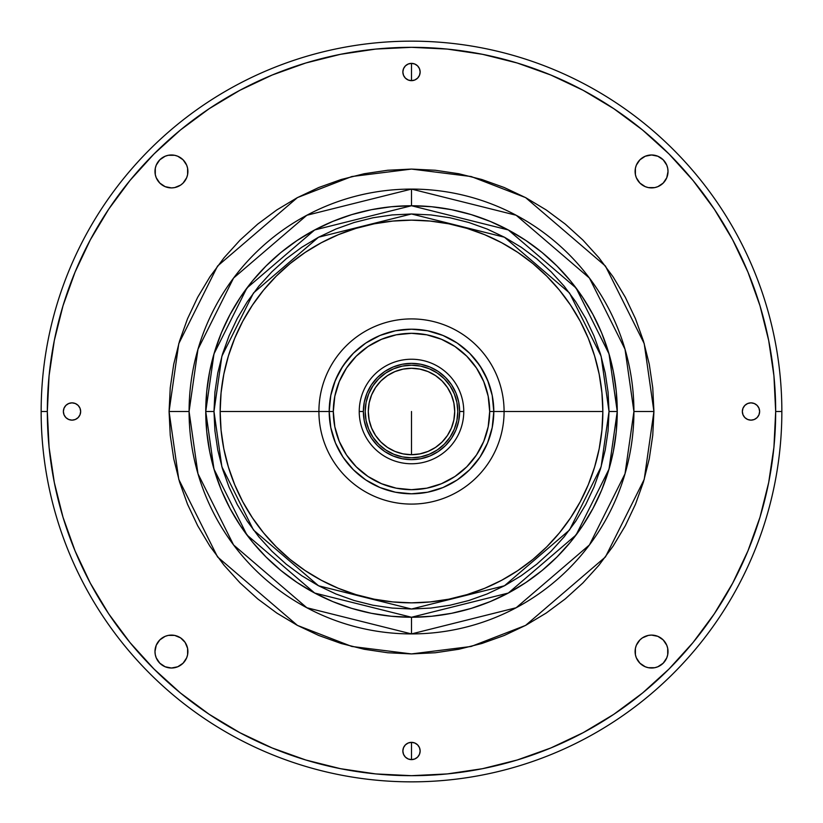 <?xml version="1.0" encoding="UTF-8"?>
<svg xmlns="http://www.w3.org/2000/svg" width="823" height="823" viewBox="0 0 823 823"><rect width="100%" height="100%" fill="white"/><g stroke="black" fill="none" stroke-linecap="round" stroke-linejoin="round"><path stroke-width="1.23" d="M411.5 411.5L411.5 454.708L411.5 411.5M411.5 205.75L411.5 189.084A222.416 222.416 0 0 0 189.084 411.5L197.983 473.781L233.567 544.949L306.835 607.744L411.5 633.916L516.165 607.744L589.433 544.949L625.017 473.781L633.916 411.5L653.925 411.5L644.224 479.377L605.44 556.955L525.578 625.408L471.178 646.466L411.5 653.925L351.822 646.466L297.422 625.408L217.56 556.955L178.776 479.377L169.075 411.5L189.084 411.5A222.416 222.416 0 0 0 411.5 633.916L411.5 617.25L431.664 616.262L451.642 613.3L471.229 608.392L490.241 601.592L508.491 592.951L525.804 582.571L542.028 570.545L556.986 556.986L570.545 542.028L582.571 525.804L592.951 508.491L601.592 490.241L608.392 471.229L613.3 451.642L616.262 431.664L617.25 411.5L616.262 391.337L613.3 371.358L608.392 351.771L601.592 332.759L592.951 314.509L582.571 297.196L570.545 280.972L556.986 266.014L542.028 252.455L525.804 240.429L508.491 230.049L490.241 221.408L471.229 214.608L451.642 209.7L431.664 206.738L411.5 205.75L411.5 189.084L411.5 205.75L391.337 206.738L371.358 209.7L351.771 214.608L332.759 221.408L314.509 230.049L297.196 240.429L280.972 252.455L266.014 266.014L252.455 280.972L240.429 297.196L230.049 314.509L221.408 332.759L214.608 351.771L209.7 371.358L206.738 391.337L205.75 411.5L206.738 431.664L209.7 451.642L214.608 471.229L221.408 490.241L230.049 508.491L240.429 525.804L252.455 542.028L266.014 556.986L280.972 570.545L297.196 582.571L314.509 592.951L332.759 601.592L351.771 608.392L371.358 613.3L391.337 616.262L411.5 617.25L411.5 633.916A222.416 222.416 0 0 0 633.916 411.5A222.416 222.416 0 0 0 411.5 189.084L306.835 215.256L233.567 278.051L197.983 349.219L189.084 411.5L169.075 411.5L178.776 343.623L217.56 266.045L297.422 197.592L351.822 176.534L411.5 169.075L471.178 176.534L525.578 197.592L605.44 266.045L644.224 343.623L653.925 411.5L633.916 411.5L625.017 349.219L589.433 278.051L516.165 215.256L411.5 189.084M420.142 72.013A8.642 8.642 0 0 1 411.5 80.654A8.642 8.642 0 0 1 402.859 72.013L403.517 68.71L402.859 72.013A8.642 8.642 0 0 1 411.5 63.371A8.642 8.642 0 0 1 420.142 72.013L419.483 68.71L420.142 72.013L419.483 75.315L417.611 78.123L419.483 75.315M668.019 171.441A16.46 16.46 0 0 1 651.559 187.901A16.46 16.46 0 0 1 635.099 171.441A16.46 16.46 0 0 1 651.559 154.981A16.46 16.46 0 0 1 668.019 171.441L667.7 168.231L668.019 171.441L666.764 177.747L667.7 174.661M187.901 171.441A16.46 16.46 0 0 1 171.441 187.901A16.46 16.46 0 0 1 154.981 171.441A16.46 16.46 0 0 1 171.441 154.981A16.46 16.46 0 0 1 187.901 171.441L187.593 168.231L187.593 174.661L186.656 177.747L187.593 174.661M187.901 651.559A16.46 16.46 0 0 1 171.441 668.019A16.46 16.46 0 0 1 154.981 651.559A16.46 16.46 0 0 1 171.441 635.099A16.46 16.46 0 0 1 187.901 651.559L187.593 654.769L187.593 648.339L185.134 642.413L180.587 637.866L174.661 635.407L177.747 636.344M668.019 651.559A16.46 16.46 0 0 1 651.559 668.019A16.46 16.46 0 0 1 635.099 651.559A16.46 16.46 0 0 1 651.559 635.099A16.46 16.46 0 0 1 668.019 651.559L667.7 654.769L667.7 648.339L666.764 645.253L663.194 639.913L657.855 636.344L651.559 635.099L654.769 635.407M759.629 411.5A8.642 8.642 0 0 1 750.988 420.142A8.642 8.642 0 0 1 742.346 411.5A8.642 8.642 0 0 1 750.988 402.859A8.642 8.642 0 0 1 759.629 411.5L758.971 414.802L759.629 411.5L758.971 408.198L757.098 405.389L754.29 403.517L750.988 402.859L754.29 403.517L757.098 405.389L758.971 408.198M80.654 411.5A8.642 8.642 0 0 1 72.013 420.142A8.642 8.642 0 0 1 63.371 411.5A8.642 8.642 0 0 1 72.013 402.859A8.642 8.642 0 0 1 80.654 411.5L79.996 408.198L80.654 411.5L79.996 414.802L80.654 411.5M420.142 750.988A8.642 8.642 0 0 1 411.5 759.629A8.642 8.642 0 0 1 402.859 750.988A8.642 8.642 0 0 1 411.5 742.346A8.642 8.642 0 0 1 420.142 750.988L419.483 754.29L420.142 750.988L419.483 747.685L417.611 744.877L414.802 743.004L411.5 742.346L411.5 759.629L411.5 742.346L408.198 743.004L411.5 742.346L414.802 743.004M411.5 80.654L411.5 63.371L411.5 80.654L414.802 79.996L411.5 80.654L408.198 79.996L411.5 80.654M41.15 411.5A370.35 370.35 0 0 1 411.5 41.15A370.35 370.35 0 0 1 781.85 411.5A370.35 370.35 0 0 0 411.5 41.15A370.35 370.35 0 0 0 41.15 411.5L47.323 411.5A364.178 364.178 0 0 1 411.5 47.323A364.178 364.178 0 0 1 775.678 411.5L781.85 411.5L775.678 411.5A364.178 364.178 0 0 1 411.5 775.678A364.178 364.178 0 0 1 47.323 411.5L41.15 411.5A370.35 370.35 0 0 0 411.5 781.85A370.35 370.35 0 0 0 781.85 411.5A370.35 370.35 0 0 1 411.5 781.85A370.35 370.35 0 0 1 41.15 411.5M517.214 63.001L550.865 75.047L517.214 63.001L482.545 54.318L447.198 49.071L411.5 47.323L375.802 49.071L340.455 54.318L305.786 63.001L272.135 75.047L239.832 90.324L209.176 108.698L180.463 129.983L153.983 153.983L129.983 180.463L108.698 209.176L90.324 239.832L75.047 272.135L63.001 305.786L54.318 340.455L49.071 375.802L47.323 411.5L49.071 447.198L54.318 482.545L63.001 517.214L75.047 550.865L90.324 583.168L108.564 613.619M732.635 239.76L714.436 209.381M583.24 732.635L613.619 714.436M305.786 759.999L272.135 747.953L305.786 759.999L340.455 768.682L375.802 773.929L411.5 775.678L447.198 773.929L482.545 768.682L517.214 759.999L550.865 747.953L583.168 732.676M645.253 186.656L648.339 187.593L654.769 187.593L648.339 187.593L645.253 186.656L639.913 183.087L636.344 177.747L635.407 174.661L635.407 168.231L635.099 171.441M654.769 155.3L651.559 154.981L657.855 156.236L663.194 159.806L666.764 165.145L667.7 168.231M168.231 187.593L171.441 187.901L165.145 186.656L159.806 183.087L156.236 177.747L155.3 174.661L155.3 168.231L154.981 171.441M177.747 156.236L174.661 155.3L177.747 156.236L183.087 159.806L186.656 165.145L187.593 168.231M171.441 154.981L168.231 155.3L174.661 155.3M154.981 651.559L155.3 654.769L154.981 651.559L156.236 645.253L155.3 648.339M168.231 667.7L171.441 668.019L165.145 666.764L159.806 663.194L156.236 657.855L155.3 654.769M171.441 635.099L168.231 635.407L174.661 635.407M635.099 651.559L635.407 654.769L635.407 648.339L636.344 645.253L635.407 648.339M645.253 666.764L648.339 667.7L645.253 666.764L639.913 663.194L636.344 657.855L635.407 654.769M651.559 668.019L654.769 667.7L648.339 667.7M417.611 65.902L414.802 64.029L417.611 65.902L419.483 68.71M408.198 64.029L405.389 65.902L403.517 68.71L405.389 65.902L408.198 64.029L411.5 63.371L414.802 64.029M742.346 411.5L743.004 414.802L742.346 411.5L743.004 408.198L742.346 411.5M744.877 417.611L747.685 419.483L744.877 417.611L743.004 414.802M750.988 420.142L754.29 419.483L750.988 420.142L747.685 419.483M757.098 417.611L758.971 414.802L757.098 417.611L754.29 419.483M64.029 414.802L65.902 417.611L68.71 419.483L72.013 420.142L68.71 419.483L65.902 417.611L64.029 414.802L63.371 411.5L64.029 408.198L65.902 405.389L64.029 408.198M78.123 405.389L75.315 403.517L78.123 405.389L79.996 408.198M72.013 402.859L68.71 403.517L72.013 402.859L75.315 403.517M402.859 750.988L403.517 754.29L402.859 750.988L403.517 747.685L402.859 750.988M405.389 757.098L408.198 758.971L405.389 757.098L403.517 754.29M414.802 758.971L417.611 757.098L419.483 754.29L417.611 757.098L414.802 758.971L411.5 759.629L408.198 758.971M405.389 744.877L403.517 747.685L405.389 744.877L408.198 743.004M108.698 613.824L129.983 642.537L153.983 669.017L180.463 693.017L209.176 714.302L239.832 732.676L272.135 747.953M613.824 714.302L642.537 693.017L669.017 669.017L693.017 642.537L714.302 613.824L732.676 583.168L747.953 550.865L759.999 517.214L768.682 482.545L773.929 447.198L775.678 411.5L773.929 375.802L768.682 340.455L759.999 305.786L747.953 272.135L732.676 239.832M714.302 209.176L693.017 180.463L669.017 153.983L642.537 129.983L613.824 108.698L583.168 90.324L550.865 75.047M635.407 168.231L636.344 165.145L639.913 159.806L645.253 156.236L651.559 154.981M666.764 177.747L663.194 183.087L657.855 186.656L654.769 187.593M155.3 168.231L156.236 165.145L159.806 159.806L165.145 156.236L168.231 155.3M186.656 177.747L183.087 183.087L180.587 185.134L174.661 187.593L171.441 187.901M156.236 645.253L159.806 639.913L165.145 636.344L168.231 635.407M187.593 654.769L186.656 657.855L183.087 663.194L177.747 666.764L171.441 668.019M636.344 645.253L639.913 639.913L642.413 637.866L648.339 635.407L651.559 635.099M667.7 654.769L666.764 657.855L663.194 663.194L657.855 666.764L654.769 667.7M417.611 78.123L414.802 79.996M408.198 79.996L405.389 78.123L403.517 75.315L402.859 72.013M743.004 408.198L744.877 405.389L747.685 403.517L750.988 402.859M65.902 405.389L68.71 403.517M79.996 414.802L78.123 417.611L75.315 419.483L72.013 420.142M169.075 411.5L170.248 387.736L173.735 364.208L179.517 341.123L187.531 318.727L197.705 297.226L209.927 276.816L224.103 257.712L240.079 240.079L257.712 224.103L276.816 209.927L297.226 197.705L318.727 187.531L341.123 179.517L364.208 173.735L387.736 170.248L411.5 169.075L435.264 170.248L458.792 173.735L481.877 179.517L504.273 187.531L525.774 197.705L546.184 209.927L565.288 224.103L582.921 240.079L598.897 257.712L613.073 276.816L625.295 297.226L635.469 318.727L643.483 341.123L649.265 364.208L652.752 387.736L653.925 411.5L652.752 435.264L649.265 458.792L643.483 481.877L635.469 504.273L625.295 525.774L613.073 546.184L598.897 565.288L582.921 582.921L565.288 598.897L546.184 613.073L525.774 625.295L504.273 635.469L481.877 643.483L458.792 649.265L435.264 652.752L411.5 653.925L387.736 652.752L364.208 649.265L341.123 643.483L318.727 635.469L297.226 625.295L276.816 613.073L257.712 598.897L240.079 582.921L224.103 565.288L209.927 546.184L197.705 525.774L187.531 504.273L179.517 481.877L173.735 458.792L170.248 435.264L169.075 411.5M220.153 411.5A191.347 191.347 0 0 1 411.5 220.153A191.347 191.347 0 0 1 602.848 411.5A191.347 191.347 0 0 0 411.5 220.153A191.347 191.347 0 0 0 220.153 411.5L318.913 411.5L220.153 411.5A191.347 191.347 0 0 0 411.5 602.848A191.347 191.347 0 0 0 602.848 411.5L504.088 411.5L602.848 411.5A191.347 191.347 0 0 1 411.5 602.848A191.347 191.347 0 0 1 220.153 411.5L221.078 430.254L223.825 448.833L228.393 467.042L234.72 484.726L242.744 501.701L252.404 517.811L263.586 532.893L276.199 546.801L290.108 559.414L305.189 570.596L321.299 580.256L338.274 588.28L355.958 594.607L374.167 599.175L392.746 601.922L411.5 602.848L430.254 601.922L448.833 599.175L467.042 594.607L484.726 588.28L501.701 580.256L517.811 570.596L532.893 559.414L546.801 546.801L559.414 532.893L570.596 517.811L580.256 501.701L588.28 484.726L594.607 467.042L599.175 448.833L601.922 430.254L602.848 411.5L601.922 392.746L599.175 374.167L594.607 355.958L588.28 338.274L580.256 321.299L570.596 305.189L559.414 290.108L546.801 276.199L532.893 263.586L517.811 252.404L501.701 242.744L484.726 234.72L467.042 228.393L448.833 223.825L430.254 221.078L411.5 220.153L392.746 221.078L374.167 223.825L355.958 228.393L338.274 234.72L321.299 242.744L305.189 252.404L290.108 263.586L276.199 276.199L263.586 290.108L252.404 305.189L242.744 321.299L234.72 338.274L228.393 355.958L223.825 374.167L221.078 392.746L220.153 411.5M493.8 411.5A82.3 82.3 0 0 1 411.5 493.8A82.3 82.3 0 0 1 329.2 411.5A82.3 82.3 0 0 0 411.5 493.8A82.3 82.3 0 0 0 493.8 411.5L489.685 411.5A78.185 78.185 0 0 1 411.5 489.685A78.185 78.185 0 0 1 333.315 411.5L329.2 411.5L333.315 411.5L334.817 426.756L339.271 441.416L346.493 454.934L356.215 466.785L368.066 476.507L381.584 483.729L396.244 488.183L411.5 489.685L426.756 488.183L441.416 483.729L454.934 476.507L466.785 466.785L476.507 454.934L483.729 441.416L488.183 426.756L489.685 411.5L488.183 396.244L483.729 381.584L476.507 368.066L466.785 356.215L454.934 346.493L441.416 339.271L426.756 334.817L411.5 333.315L396.244 334.817L381.584 339.271L368.066 346.493L356.215 356.215L346.493 368.066L339.271 381.584L334.817 396.244L333.315 411.5A78.185 78.185 0 0 1 411.5 333.315A78.185 78.185 0 0 1 489.685 411.5L493.8 411.5A82.3 82.3 0 0 0 411.5 329.2A82.3 82.3 0 0 0 329.2 411.5A82.3 82.3 0 0 1 411.5 329.2A82.3 82.3 0 0 1 493.8 411.5L492.216 395.441L487.535 380.01L479.932 365.772L469.696 353.304L457.228 343.068L442.99 335.465L427.559 330.784L411.5 329.2L395.441 330.784L380.01 335.465L365.772 343.068L353.304 353.304L343.068 365.772L335.465 380.01L330.784 395.441L329.2 411.5L330.784 427.559L335.465 442.99L343.068 457.228L353.304 469.696L365.772 479.932L380.01 487.535L395.441 492.216L411.5 493.8L427.559 492.216L442.99 487.535L457.228 479.932L469.696 469.696L479.932 457.228L487.535 442.99L492.216 427.559L493.8 411.5L504.088 411.5L493.8 411.5M463.761 411.5A52.261 52.261 0 0 1 411.5 463.761A52.261 52.261 0 0 1 359.24 411.5A52.261 52.261 0 0 0 411.5 463.761A52.261 52.261 0 0 0 463.761 411.5L459.646 411.5A48.145 48.145 0 0 1 411.5 459.646A48.145 48.145 0 0 1 363.355 411.5L359.24 411.5L363.355 411.5L364.28 402.108L367.017 393.075L371.471 384.752L377.459 377.459L384.752 371.471L393.075 367.017L402.108 364.28L411.5 363.355L420.892 364.28L429.925 367.017L438.248 371.471L445.541 377.459L451.529 384.752L455.983 393.075L458.72 402.108L459.646 411.5L458.72 420.892L455.983 429.925L451.529 438.248L445.541 445.541L438.248 451.529L429.925 455.983L420.892 458.72L411.5 459.646L402.108 458.72L393.075 455.983L384.752 451.529L377.459 445.541L371.471 438.248L367.017 429.925L364.28 420.892L363.355 411.5A48.145 48.145 0 0 1 411.5 363.355A48.145 48.145 0 0 1 459.646 411.5L463.761 411.5A52.261 52.261 0 0 0 411.5 359.24A52.261 52.261 0 0 0 359.24 411.5A52.261 52.261 0 0 1 411.5 359.24A52.261 52.261 0 0 1 463.761 411.5M365.206 411.5A46.294 46.294 0 0 1 411.5 365.206A46.294 46.294 0 0 1 457.794 411.5A46.294 46.294 0 0 1 411.5 457.794A46.294 46.294 0 0 1 365.206 411.5L366.091 420.532L368.735 429.215L373.004 437.219L378.765 444.235L385.781 449.996L393.785 454.265L402.468 456.909L411.5 457.794L420.532 456.909L429.215 454.265L437.219 449.996L444.235 444.235L449.996 437.219L454.265 429.215L456.909 420.532L457.794 411.5L456.909 402.468L454.265 393.785L449.996 385.781L444.235 378.765L437.219 373.004L429.215 368.735L420.532 366.091L411.5 365.206L402.468 366.091L393.785 368.735L385.781 373.004L378.765 378.765L373.004 385.781L368.735 393.785L366.091 402.468L365.206 411.5M368.293 411.5A43.208 43.208 0 0 1 411.5 368.293A43.208 43.208 0 0 1 454.708 411.5A43.208 43.208 0 0 1 411.5 454.708A43.208 43.208 0 0 1 368.293 411.5L369.126 419.925L371.584 428.032L375.576 435.501L380.946 442.054L387.499 447.424L394.968 451.416L403.075 453.874L411.5 454.708L419.925 453.874L428.032 451.416L435.501 447.424L442.054 442.054L447.424 435.501L451.416 428.032L453.874 419.925L454.708 411.5L453.874 403.075L451.416 394.968L447.424 387.499L442.054 380.946L435.501 375.576L428.032 371.584L419.925 369.126L411.5 368.293L403.075 369.126L394.968 371.584L387.499 375.576L380.946 380.946L375.576 387.499L371.584 394.968L369.126 403.075L368.293 411.5M332.739 387.612L335.465 380.01M365.772 343.068L372.706 338.922M435.388 332.739L442.99 335.465M479.932 365.772L484.078 372.706M490.261 435.388L487.535 442.99M457.228 479.932L450.294 484.078M387.612 490.261L380.01 487.535M343.068 457.228L338.922 450.294M609.02 411.5L601.119 466.806L569.516 530.012L504.448 585.781L411.5 609.02L318.552 585.781L253.484 530.012L221.881 466.806L213.98 411.5L205.75 411.5L213.98 469.11L246.9 534.95L314.674 593.044L411.5 617.25L508.326 593.044L576.1 534.95L609.02 469.11L617.25 411.5L609.02 411.5L608.074 430.861L605.224 450.037L600.512 468.832L593.98 487.093L585.698 504.612L575.73 521.237L564.187 536.802L551.163 551.163L536.802 564.187L521.237 575.73L504.612 585.698L487.093 593.98L468.832 600.512L450.037 605.224L430.861 608.074L411.5 609.02L392.139 608.074L372.963 605.224L354.168 600.512L335.907 593.98L318.388 585.698L301.763 575.73L286.198 564.187L271.837 551.163L258.813 536.802L247.27 521.237L237.302 504.612L229.02 487.093L222.488 468.832L217.776 450.037L214.926 430.861L213.98 411.5L214.926 392.139L217.776 372.963L222.488 354.168L229.02 335.907L237.302 318.388L247.27 301.763L258.813 286.198L271.837 271.837L286.198 258.813L301.763 247.27L318.388 237.302L335.907 229.02L354.168 222.488L372.963 217.776L392.139 214.926L411.5 213.98L430.861 214.926L450.037 217.776L468.832 222.488L487.093 229.02L504.612 237.302L521.237 247.27L536.802 258.813L551.163 271.837L564.187 286.198L575.73 301.763L585.698 318.388L593.98 335.907L600.512 354.168L605.224 372.963L608.074 392.139L609.02 411.5L617.25 411.5A205.75 205.75 0 0 1 411.5 617.25A205.75 205.75 0 0 1 205.75 411.5A205.75 205.75 0 0 1 411.5 205.75A205.75 205.75 0 0 1 617.25 411.5L609.02 353.89L576.1 288.05L508.326 229.956L411.5 205.75L314.674 229.956L246.9 288.05L213.98 353.89L205.75 411.5L213.98 411.5L221.881 356.194L253.484 292.988L318.552 237.219L411.5 213.98L504.448 237.219L569.516 292.988L601.119 356.194L609.02 411.5M484.161 450.15L483.739 450.932L484.161 450.15M339.261 450.932L338.839 450.15L339.261 450.932M338.479 449.461L337.965 448.463L338.479 449.461M480.889 455.757L480.282 456.693L480.889 455.757M485.035 448.463L484.521 449.461L485.035 448.463M406.747 329.334L407.869 329.282L406.747 329.334M318.913 411.5A92.588 92.588 0 0 0 411.5 504.088A92.588 92.588 0 0 0 504.088 411.5A92.588 92.588 0 0 1 411.5 504.088A92.588 92.588 0 0 1 318.913 411.5A92.588 92.588 0 0 1 411.5 318.913A92.588 92.588 0 0 1 504.088 411.5A92.588 92.588 0 0 0 411.5 318.913A92.588 92.588 0 0 0 318.913 411.5L329.2 411.5L318.913 411.5M423.536 492.915L411.5 493.8M411.387 493.8L399.464 492.915M475.18 359.363L482.093 369.188M482.772 370.35L488.512 382.479M334.488 382.479L340.228 370.35M340.907 369.188L347.82 359.363"/></g></svg>

